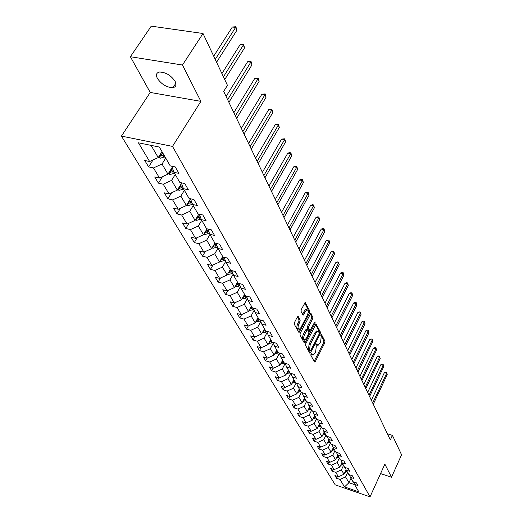<?xml version="1.0" encoding="UTF-8"?>
<svg xmlns="http://www.w3.org/2000/svg" width="523" height="523" viewBox="0 0 523 523"><rect width="100%" height="100%" fill="white"/><g stroke="black" fill="none" stroke-linecap="round" stroke-linejoin="round"><path stroke-width="0.78" d="M310.976 354.051L310.839 355.241L314.447 361.994L315.31 361.57L324.776 342.84L324.979 341.166L321.285 334.151L320.769 335.733L321.22 336.629L320.586 342.035L318.03 345.435L316.572 343.977L315.964 344.252L316.284 346.331L315.657 351.744L314.859 353.319L313.048 355.195L311.59 353.757L310.976 354.051M157.384 78.404C161.633 84.458 166.837 87.531 173.015 87.622C176.042 86.942 176.754 84.863 175.14 81.392C171.008 75.345 165.811 72.226 159.561 72.03C156.39 72.71 155.664 74.835 157.384 78.404M298.3 316.605L297.365 316.977L294.488 322.469L294.292 324.26L299.006 332.615L309.59 312.761L309.786 311.008L305.21 302.471L301.241 309.583L301.045 311.368L303.248 315.121L305.491 311.316L306.942 309.806C308.426 310.178 308.577 311.93 307.393 315.055L300.797 327.751L299.274 329.313C297.803 328.921 297.659 327.169 298.842 324.051L299.954 321.92L300.156 320.141L298.3 316.605L297.79 316.461M200.897 101.364L182.468 65.022L203.022 33.498L151.239 26.15L130.39 56.726L150.225 92.44L121.434 136.111L172.505 146.394L200.897 101.364L150.225 92.44M380.567 473.596L391.511 477.231L384.863 464.123L370.029 496.85L172.505 146.394M391.511 477.231L401.566 454.788L392.413 435.365L387.406 433.796M203.022 33.498L227.453 85.341L223.681 91.407L390.335 439.928L392.413 435.365M305.778 343.67L305.582 345.396L309.694 353.097L310.577 352.685L320.207 333.792L320.409 332.092L316.114 324.044L305.778 343.67M304.255 342.911L300.019 334.982L300.215 333.223L310.74 313.414L312.852 317.095L312.656 318.834L308.662 326.568L308.465 328.307L309.976 330.758L314.656 322.168L315.036 321.769L315.134 323.116L305.157 342.506L304.255 342.911M121.434 136.111L335.21 484.854L370.029 496.85M148.617 166.896L153.474 167.935L159.515 178.023L154.697 176.964L158.43 183.142L163.222 184.207L169.04 193.922L164.287 192.85L167.883 198.805L172.61 199.884L178.219 209.259L173.531 208.167L177.003 213.914L181.664 215.012L187.084 224.053L182.455 222.948L185.802 228.499L190.411 229.61L195.641 238.344L191.072 237.226L194.308 242.587L198.851 243.711L203.905 252.145L199.394 251.014L202.525 256.198L207.01 257.336L211.893 265.488L207.441 264.35L210.468 269.358L214.901 270.502L219.627 278.399L215.228 277.242L218.156 282.093L222.53 283.25L227.106 290.886L222.765 289.729L225.596 294.423L229.917 295.587L234.35 302.98L230.061 301.817L232.8 306.36L237.069 307.531L241.365 314.696L237.128 313.525L239.789 317.932L244.006 319.108L248.164 326.051L243.98 324.875L246.555 329.15L250.726 330.327L254.76 337.067L250.622 335.884L253.125 340.028L257.238 341.212L261.154 347.749L257.068 346.559L259.5 350.587L263.566 351.77L267.364 358.118L263.324 356.928L265.684 360.837L269.705 362.027L273.392 368.185L269.404 366.996L271.692 370.787L275.667 371.984L279.249 377.966L275.307 376.776L277.53 380.463L281.459 381.653L284.943 387.471L281.041 386.281L283.204 389.864L287.088 391.06L290.481 396.715L286.624 395.519L288.722 399.003L292.566 400.2L295.861 405.704L292.043 404.508L294.096 407.901L297.894 409.097L301.098 414.451L297.326 413.255L299.319 416.556L303.072 417.753L306.197 422.963L302.464 421.767L304.406 424.983L308.119 426.173L311.159 431.253L307.472 430.056L309.361 433.188L313.035 434.384L315.997 439.327L312.342 438.137L314.186 441.183L317.821 442.373L320.704 447.191L317.095 446.001L318.886 448.976L322.482 450.166L325.299 454.86L321.723 453.67L323.469 456.572L327.032 457.756L329.771 462.332L326.234 461.149L327.941 463.979L331.464 465.163L334.138 469.628L330.641 468.445L332.301 471.203L335.792 472.38L338.401 476.741L334.936 475.557L336.557 478.251L340.009 479.428L344.494 486.92L358.83 491.849L354.502 484.376L358.013 485.573L356.477 482.892L352.953 481.69L350.436 477.342L353.979 478.545L352.404 475.793L348.841 474.59L346.265 470.131L349.848 471.334L348.233 468.516L344.631 467.307L341.983 462.737L345.611 463.947L343.951 461.051L340.31 459.841L337.596 455.154L341.258 456.363L339.558 453.395L335.884 452.186L333.099 447.374L336.799 448.584L335.053 445.537L331.334 444.328L328.477 439.392L332.223 440.601L330.425 437.476L326.666 436.26L323.737 431.187L327.516 432.403L325.679 429.193L321.874 427.977L318.86 422.767L322.691 423.983L320.795 420.688L316.951 419.472L313.859 414.118L317.729 415.334L315.781 411.941L311.891 410.725L308.714 405.227L312.623 406.443L310.623 402.958L306.694 401.736L303.418 396.081L307.38 397.297L305.321 393.714L301.346 392.492L297.979 386.674L301.987 387.889L299.869 384.202L295.841 382.986L292.377 376.998L296.43 378.214L294.253 374.416L290.18 373.2L286.617 367.035L290.716 368.244L288.474 364.335L284.355 363.119L280.674 356.771L284.826 357.98L282.518 353.953L278.347 352.737L274.562 346.193L278.759 347.403L276.379 343.251L272.156 342.042L268.253 335.295L272.509 336.505L270.051 332.216L265.776 331.013L261.748 324.057L266.057 325.254L263.52 320.834L259.192 319.638L255.041 312.453L259.401 313.65L256.786 309.086L252.4 307.897L248.111 300.483L252.531 301.673L249.824 296.959L245.385 295.776L240.959 288.114L245.431 289.297L242.639 284.427L238.142 283.25L233.559 275.333L238.096 276.51L235.206 271.476L230.65 270.306L225.916 262.121L230.512 263.285L227.525 258.074L222.909 256.917L218.006 248.445L222.661 249.602L219.568 244.208L214.888 243.064L209.821 234.297L214.535 235.435L211.331 229.852L206.592 228.721L201.335 219.634L206.121 220.758L202.8 214.973L197.995 213.855L192.549 204.441L197.393 205.552L193.955 199.551L189.078 198.452L183.429 188.685L188.345 189.771L184.776 183.547L179.834 182.468L173.969 172.329L178.951 173.401L175.244 166.935L170.23 165.876L159.345 147.055L138.432 142.812L149.63 161.515L144.747 160.483L148.617 166.896L153.03 159.96M172.185 167.38L167.961 174.152L162.019 164.019L165.745 158.116M162.019 164.019L153.474 167.935M167.961 174.152L159.515 178.023M173.969 172.329L171.76 166.196M181.494 183.357L177.33 190.13L171.603 180.363L175.231 174.519M171.603 180.363L163.222 184.207M177.33 190.13L169.04 193.922M183.429 188.685L181.291 182.782M192.549 204.441L190.47 198.766L186.371 205.532L180.847 196.118L184.384 190.333M180.847 196.118L172.61 199.884M186.371 205.532L178.219 209.259M198.877 214.064L195.092 220.399L189.757 211.318L193.209 205.591M189.757 211.318L181.664 215.012M195.092 220.399L187.084 224.053M201.335 219.634L199.322 214.169M207.01 228.819L203.512 234.755L198.361 225.982L201.728 220.314M198.361 225.982L190.411 229.61M203.512 234.755L195.641 238.344M209.821 234.297L207.866 229.022M214.888 243.051L211.645 248.621L206.67 240.149L209.958 234.539M206.67 240.149L198.851 243.711M211.645 248.621L203.905 252.145M218.006 248.445L216.11 243.358M222.674 256.512L219.51 262.03L214.698 253.832L217.934 248.248M214.698 253.832L207.01 257.336M219.51 262.03L211.893 265.488M225.916 262.121L224.073 257.211M230.212 269.541L227.113 274.993L222.465 267.063L225.668 261.461M222.465 267.063L214.901 270.502M227.113 274.993L219.627 278.399M233.559 275.333L231.774 270.594M237.501 282.139L234.474 287.539L229.976 279.87L233.147 274.242M229.976 279.87L222.53 283.25M234.474 287.539L227.106 290.886M240.959 288.114L239.22 283.531M244.561 294.344L241.6 299.692L237.239 292.259L240.39 286.617M237.239 292.259L229.917 295.587M241.6 299.692L234.35 302.98M248.111 300.483L246.425 296.051M251.406 306.171L248.503 311.46L244.28 304.262L247.399 298.613M244.28 304.262L237.069 307.531M248.503 311.46L241.365 314.696M255.041 312.453L253.4 308.165M258.035 317.631L255.198 322.868L251.105 315.892L254.191 310.237M251.105 315.892L244.006 319.108M255.198 322.868L248.164 326.051M261.748 324.057L260.153 319.906M264.468 328.751L261.683 333.929L257.715 327.163L260.768 321.508M257.715 327.163L250.726 330.327M261.683 333.929L254.76 337.067M268.253 335.295L266.697 331.275M270.705 339.532L267.979 344.664L264.128 338.1L267.148 332.438M264.128 338.1L257.238 341.212M267.979 344.664L261.154 347.749M274.562 346.193L273.052 342.297M276.759 349.998L274.091 355.078L270.352 348.704L273.339 343.055M270.352 348.704L263.566 351.77M274.091 355.078L267.364 358.118M280.674 356.771L279.204 352.992M282.642 360.164L280.027 365.191L276.392 359.007L279.347 353.358M276.392 359.007L269.705 362.027M280.027 365.191L273.392 368.185M286.617 367.035L285.185 363.367L282.263 369.009L285.787 375.017L288.356 370.042M282.263 369.009L275.667 371.984M285.787 375.017L279.249 377.966M292.377 376.998L290.984 373.435M293.906 379.639L291.389 384.568L287.964 378.724L290.716 373.357M287.964 378.724L281.459 381.653M291.389 384.568L284.943 387.471M297.979 386.674L296.619 383.222M299.306 388.968L296.835 393.852L293.501 388.171L296.103 383.065M293.501 388.171L287.088 391.06M296.835 393.852L290.481 396.715M303.418 396.081L302.098 392.727M304.563 398.049L302.131 402.88L298.888 397.356L301.346 392.492M298.888 397.356L292.566 400.2M302.131 402.88L295.861 405.704M308.714 405.227L307.419 401.965M309.668 406.881L307.289 411.666L304.131 406.293L306.543 401.474M304.131 406.293L297.894 409.097M307.289 411.666L301.098 414.451M313.859 414.118L312.597 410.947M314.643 415.478L312.303 420.217L309.23 414.981L311.597 410.215M309.23 414.981L303.072 417.753M312.303 420.217L306.197 422.963M318.86 422.767L317.638 419.688M319.488 423.852L317.186 428.546L314.199 423.447L316.52 418.727M314.199 423.447L308.119 426.173M317.186 428.546L311.159 431.253M323.737 431.187L322.534 428.187M324.208 432.005L321.946 436.653L319.03 431.691L321.318 427.01M319.03 431.691L313.035 434.384M321.946 436.653L315.997 439.327M328.477 439.392L327.306 436.47M328.804 439.948L326.581 444.557L323.744 439.719L325.986 435.084M323.744 439.719L317.821 442.373M326.581 444.557L320.704 447.191M333.099 447.374L331.955 444.53M333.282 447.695L331.098 452.258L328.333 447.544L330.536 442.955M328.333 447.544L322.482 450.166M331.098 452.258L325.299 454.86M337.596 455.154L336.485 452.382M337.655 455.245L335.505 459.769L332.805 455.173L334.975 450.623M332.805 455.173L327.032 457.756M335.505 459.769L329.771 462.332M341.983 462.737L340.898 460.037M341.924 462.587L339.8 467.091L337.165 462.607L339.303 458.102M337.165 462.607L331.464 465.163M339.8 467.091L334.138 469.628M346.265 470.131L345.2 467.503M346.102 469.732L343.99 474.237L341.421 469.863L343.526 465.398M341.421 469.863L335.792 472.38M343.99 474.237L338.401 476.741M350.436 477.342L349.397 474.779M350.998 478.316L348.959 482.709L345.572 476.943L347.645 472.517M345.572 476.943L340.009 479.428M354.666 484.658L348.959 482.709L344.494 486.92M354.502 484.376L353.489 481.873M182.468 65.022L130.39 56.726M151.082 145.381L158.234 157.573L161.999 151.637M158.234 157.573L149.63 161.515M337.427 476.407L336.557 478.251M333.203 469.308L332.301 471.203M328.869 462.031L327.941 463.979M324.43 454.572L323.469 456.572M319.88 446.923L318.886 448.976M315.219 439.072L314.186 441.183M310.427 431.017L309.361 433.188M305.517 422.747L304.406 424.983M300.47 414.249L299.319 416.556M295.292 405.528L294.096 407.901M289.971 396.558L288.722 399.003M284.505 387.34L283.204 389.864M278.883 377.854L277.53 380.463M273.098 368.1L271.692 370.787M267.148 358.052L265.684 360.837M261.029 347.71L259.5 350.587M254.727 337.054L253.125 340.028M248.268 326.006L246.555 329.15M241.633 314.571L239.789 317.932M234.794 302.778L232.8 306.36M227.747 290.592L225.596 294.423M220.484 278.007L218.156 282.093M212.985 264.998L210.468 269.358M205.245 251.537L202.525 256.198M197.249 237.612L194.308 242.587M188.986 223.184L185.802 228.499M180.448 208.239L177.003 213.914M171.622 192.739L167.883 198.805M162.49 176.656L158.43 183.142M310.891 354.234L312.323 354.986M317.298 345.226L315.872 344.467M314.12 361.386L323.672 342.532L323.868 340.859L320.802 334.792M319.311 332.857L319.285 331.785L315.617 324.522M309.374 352.502L310.152 350.998M310.074 350.907L310.695 350.613L319.161 334.014L318.814 331.87L317.768 331.275L316.029 333.099L310.204 344.48L309.57 349.965L310.074 350.907L308.943 350.58L310.132 350.979M317.559 331.347L316.644 330.967L314.898 332.785L316.029 333.099M308.943 350.58L308.446 349.639L309.073 344.16L314.898 332.785M310.25 313.892L311.715 316.788L312.852 317.095M309.721 330.686L308.498 330.255L307.321 327.993L307.517 326.254L311.512 318.527L311.715 316.788M309.904 330.765L308.969 332.569M305.38 339.545L304.02 342.186L305.157 342.506M304.491 334.648C303.333 337.688 303.458 339.407 304.863 339.8L306.386 338.237L308.675 333.792L308.871 332.059L307.347 329.608L304.491 334.648L303.347 334.328C302.183 337.368 302.314 339.087 303.726 339.479L304.183 339.61M306.465 329.366L305.648 329.869L306.792 330.183M303.347 334.328L305.648 329.869M298.541 329.111L298.117 328.993C296.646 328.601 296.495 326.849 297.685 323.737L298.796 321.606L298.993 319.828L297.437 316.853M306.537 309.701L305.792 309.498L304.334 311.008L305.491 311.316M302.582 314.349L304.334 311.008M308.047 313.205L308.635 310.701L304.719 302.948M298.345 331.85L299.823 329.026M344.794 472.531L347.135 471.628M373.278 404.246L387.216 374.605L386.667 373.344L384.353 372.683L371.35 400.219M345.258 471.537L346.638 470.772M346.318 470.229L345.664 470.674M384.353 372.683L385.739 372.141L386.667 372.402L386.667 373.344L372.69 403.024M386.667 372.402L387.216 374.605M340.591 465.411L343.01 464.502M369.584 396.526L383.738 366.643L383.176 365.348L380.836 364.681L367.636 392.453M341.068 464.411L342.5 463.62M342.173 463.064L341.48 463.535M380.836 364.681L382.241 364.139L383.176 364.407L383.176 365.348L368.983 395.27M383.176 364.407L383.738 366.643M336.289 458.115L338.78 457.194M365.799 388.615L380.175 358.484L379.6 357.157L377.233 356.496L363.831 384.497M336.773 457.102L338.257 456.291M337.93 455.723L337.191 456.213M377.233 356.496L378.665 355.954L379.606 356.215L379.6 357.157L365.185 387.334M379.606 356.215L380.175 358.484M331.876 450.63L334.445 449.708M361.929 380.515L376.527 350.129L375.932 348.769L373.546 348.115L359.935 376.344M332.367 449.61L333.909 448.78M333.569 448.191L332.798 448.708M373.546 348.115L374.998 347.566L375.952 347.828L375.932 348.769L361.301 379.201M375.952 347.828L376.527 350.129M327.352 442.961L330 442.027M357.961 372.213L372.788 341.571L372.18 340.179L369.768 339.525L355.941 367.989M327.849 441.922L329.451 441.072M329.104 440.477L328.287 441.013M369.768 339.525L371.238 338.976L372.206 339.237L372.18 340.179L357.314 370.866M372.206 339.237L372.788 341.571M322.704 435.09L325.443 434.142M353.888 363.707L368.963 332.805L368.336 331.379L365.897 330.726L351.848 359.432M323.214 434.038L324.881 433.175M324.522 432.554L323.665 433.116M365.897 330.726L367.388 330.176L368.362 330.438L368.336 331.379L353.228 362.321M368.362 330.438L368.963 332.805M317.938 427.01L320.769 426.062M349.717 354.98L365.034 323.815L364.4 322.358L361.936 321.704L347.651 350.652M318.455 425.951L320.187 425.062M319.821 424.428L318.919 425.016M361.936 321.704L363.446 321.155L364.433 321.416L364.4 322.358L349.037 353.561M364.433 321.416L365.034 323.815M313.042 418.72L315.964 417.759M345.442 346.036L361.014 314.604L360.36 313.1L357.863 312.453L343.343 341.65M313.571 417.648L315.369 416.733M314.996 416.086L314.042 416.7M357.863 312.453L359.399 311.911L360.399 312.166L360.36 313.1L344.742 344.579M360.399 312.166L361.014 314.604M308.014 410.209L311.035 409.241M341.048 336.858L356.882 305.151L356.215 303.615L353.692 302.967L338.93 332.419M308.557 409.123L310.427 408.188M310.041 407.522L309.034 408.156M353.692 302.967L355.254 302.425L356.261 302.68L356.215 303.615L340.336 335.361M356.261 302.68L356.882 305.151M302.85 401.461L305.968 400.487M336.544 327.431L352.652 295.456L351.959 293.88L349.416 293.233L334.393 322.939M303.399 400.363L305.347 399.402M304.948 398.722L303.889 399.382M349.416 293.233L350.998 292.697L352.012 292.952L351.959 293.88L335.812 325.901M352.012 292.952L352.652 295.456M297.535 392.472L300.764 391.492M331.922 317.762L348.305 285.506L347.599 283.891L345.023 283.25L329.745 313.205M298.097 391.361L300.124 390.38M299.718 389.674L298.6 390.367M345.023 283.25L346.631 282.708L347.658 282.963L347.599 283.891L331.164 316.186M347.658 282.963L348.305 285.506M292.076 383.228L295.417 382.248M327.169 307.825L343.846 275.294L343.121 273.634L340.512 272.993L324.966 303.216M292.651 382.104L294.756 381.104M294.338 380.378L293.161 381.097M340.512 272.993L342.147 272.457L343.186 272.712L343.121 273.634L326.398 306.21M343.186 272.712L343.846 275.294M286.46 373.723L289.919 372.742M322.292 297.62L339.264 264.801L338.518 263.095L335.884 262.461L320.056 292.945M287.042 372.592L289.239 371.565M288.807 370.82L287.572 371.565M335.884 262.461L337.544 261.925L338.59 262.18L338.518 263.095L321.495 295.959M338.59 262.18L339.264 264.801M280.674 363.943L284.257 362.955M317.271 287.134L334.557 254.028L333.792 252.276L331.124 251.648L315.009 282.394M281.269 362.799L283.558 361.746M283.113 360.981L281.812 361.759M331.124 251.648L332.811 251.112L333.877 251.36L333.792 252.276L316.454 285.427M333.877 251.36L334.557 254.028M274.732 353.868L278.563 352.803M312.113 276.347L329.719 242.953L328.928 241.149L326.234 240.528L309.819 271.542M275.333 352.718L277.713 351.646M277.255 350.855L275.883 351.665M326.234 240.528L327.947 239.992L329.026 240.24L328.928 241.149L311.277 274.595M329.026 240.24L329.719 242.953M268.606 343.487L271.829 342.938L272.862 342.245M306.811 265.259L324.744 231.565L323.933 229.715L321.214 229.094L304.484 260.382M269.214 342.343L271.692 341.244M271.221 340.434L269.783 341.277M321.214 229.094L322.953 228.564L324.038 228.813L323.933 229.715L305.948 263.448M324.038 228.813L324.744 231.565M262.298 332.791L265.638 332.262L266.789 331.497M301.353 253.845L319.631 219.856L318.795 217.947L316.042 217.339L298.993 248.902M262.906 331.654L265.494 330.529M265.011 329.693L263.487 330.569M316.042 217.339L317.807 216.81L318.912 217.052L318.795 217.947L300.464 251.981M318.912 217.052L319.631 219.856M255.793 321.769L259.264 321.266L260.389 320.521M295.737 242.09L314.369 207.808L313.512 205.84L310.721 205.238L293.338 237.082M256.407 320.638L259.107 319.488M258.61 318.625L257.002 319.533M310.721 205.238L312.519 204.715L313.637 204.957L313.512 205.84L294.822 240.175M313.637 204.957L314.369 207.808M249.085 310.401L252.694 309.93L253.792 309.204M289.951 229.996L308.949 195.399L308.067 193.379L305.242 192.784L287.519 224.91M249.7 309.276L252.707 307.982M252.008 307.21L250.314 308.158M305.242 192.784L307.073 192.268L308.204 192.503L308.067 193.379L289.003 228.021M308.204 192.503L308.949 195.399M242.162 298.679L245.915 298.241L246.987 297.528M283.989 217.529L303.373 182.632L302.464 180.546L299.607 179.964L281.518 212.364M242.783 297.554L246.255 296.005M245.195 295.436L243.411 296.423M299.607 179.964L301.47 179.448L302.614 179.683L302.464 180.546L283.015 215.496M302.614 179.683L303.373 182.632M235.017 286.578L235.585 286.859L238.919 286.173L239.959 285.486M277.844 204.676L297.626 169.472L296.685 167.327L293.795 166.745L275.34 199.44M236.331 284.296L235.677 285.46L239.331 283.832M238.2 283.263L236.285 284.309M293.795 166.745L295.691 166.236L296.848 166.471L296.685 167.327L276.844 202.578M296.848 166.471L297.626 169.472M227.629 274.085L228.309 274.418L231.696 273.712L232.702 273.052M271.509 191.425L291.703 155.906L290.736 153.697L287.807 153.128L268.966 186.11M228.263 272.967L232.055 271.339M231.316 270.476L228.924 271.803M287.807 153.128L289.742 152.624L290.912 152.853L290.736 153.697L270.476 189.261M290.912 152.853L291.703 155.906M220 261.173L220.798 261.565L225.197 260.206M264.971 177.755L285.591 141.923L284.597 139.641L281.629 139.085L262.389 172.355M220.647 260.049L224.537 258.44M224.112 257.316L221.314 258.878M281.629 139.085L284.787 138.811L284.597 139.641L263.899 175.519M284.787 138.811L285.591 141.923M212.109 247.83L213.031 248.288L217.444 246.934M258.218 163.64L279.289 127.494L278.262 125.141L275.261 124.598L255.597 158.155M212.769 246.693L216.757 245.104M216.326 243.947L213.449 245.522M275.261 124.598L278.465 124.324L278.262 125.141L257.12 161.339M278.465 124.324L279.289 127.494M203.944 234.023L205.003 234.552L209.416 233.212M251.249 149.068L272.79 112.602L271.725 110.17L268.685 109.64L248.588 143.492M204.617 232.872L208.716 231.316M208.272 230.113L205.31 231.709M268.685 109.64L271.947 109.366L271.725 110.17L250.112 146.688M271.947 109.366L272.79 112.602M195.484 219.738L196.694 220.34L201.107 219.013M244.051 134.006L266.07 97.219L264.971 94.709L261.892 94.192L241.345 128.344M196.19 218.562L200.387 217.052M199.93 215.809L196.877 217.411M261.892 94.192L265.207 93.924L264.971 94.709L242.875 131.548M265.207 93.924L266.07 97.219M186.724 204.951L188.09 205.624L192.503 204.316M236.605 118.433L259.127 81.333L257.996 78.738L254.871 78.234L233.853 112.68M187.456 203.741L191.758 202.283M191.287 200.989L188.149 202.604M254.871 78.234L258.251 77.966L257.996 78.738L235.389 115.89M258.251 77.966L259.127 81.333M177.643 189.62L179.18 190.379L183.645 189.051M228.904 102.325L251.955 64.904L250.785 62.217L247.614 61.734L226.106 96.474M178.415 188.372L179.141 188.555L182.815 186.986M182.324 185.645L179.095 187.26M247.614 61.734L249.791 61.276L251.053 61.472L250.785 62.217L227.642 99.69M251.053 61.472L251.955 64.904M168.223 173.728L169.942 174.577L174.479 173.218M224.733 79.568L244.535 47.907L243.319 45.128L240.109 44.664L221.922 73.599M169.034 172.433L169.877 172.675L173.531 171.126M173.035 169.733L169.707 171.361M240.109 44.664L242.332 44.22L243.613 44.409L243.319 45.128L223.445 76.835M243.613 44.409L244.535 47.907M158.443 157.24L160.358 158.188L164.974 156.789M216.568 62.25L236.854 30.321L235.592 27.444L232.343 27L213.704 56.177M159.306 155.88L160.267 156.2L163.797 154.749M161.437 152.52L162.267 153.952L163.045 153.455L161.607 154.324M162.267 153.952L159.96 154.854M232.343 27L235.906 26.745L235.592 27.444L215.234 59.413M235.906 26.745L236.854 30.321M310.937 354.319L312.061 354.64M315.912 344.552L317.03 344.866M323.868 340.859L324.979 341.166M323.672 342.532L324.776 342.84M314.199 361.249L315.31 361.57M315.977 324.103L316.448 324.234M319.285 331.785L320.409 332.092M319.324 333.55L320.207 333.792M309.453 352.365L310.577 352.685M309.073 344.16L310.204 344.48M308.446 349.639L309.57 349.965M310.603 313.48L311.1 313.61M311.512 318.527L312.656 318.834M307.517 326.254L308.662 326.568M307.321 327.993L308.465 328.307M308.498 330.255L309.636 330.569M314.29 322.881L315.134 323.116M298.993 319.828L300.156 320.141M298.796 321.606L299.954 321.92M297.685 323.737L298.842 324.051M302.64 314.245L303.798 314.552M305.072 302.542L305.595 302.68M308.635 310.701L309.786 311.008M308.439 312.453L309.59 312.761M298.424 331.706L299.581 332.027M346.141 471.112L346.638 471.975M341.996 463.966L342.506 464.849M337.747 456.644L338.27 457.547M333.393 449.133L333.929 450.055M328.934 441.432L329.483 442.38M324.352 433.534L324.914 434.508M319.651 425.428L320.233 426.428M314.826 417.106L315.421 418.132M309.871 408.561L310.485 409.614M304.785 399.781L305.412 400.866M304.196 398.768L304.386 399.095M299.555 390.766L300.202 391.877M298.94 389.7L299.149 390.06M294.181 381.489L294.841 382.633M293.534 380.371L293.763 380.77M288.65 371.958L289.337 373.134M287.97 370.781L288.219 371.212M282.963 362.145L283.669 363.354M282.25 360.916L282.518 361.38M277.112 352.051L277.831 353.293M276.36 350.756L276.654 351.26M271.084 341.65L271.829 342.938M270.299 340.296L270.613 340.839M264.873 330.941L265.638 332.262M264.05 329.523L264.39 330.105M258.48 319.906L259.264 321.266M257.61 318.415L257.976 319.043M249.19 310.217L249.386 310.551M251.877 308.524L252.694 309.93M250.968 306.962L251.36 307.635M242.299 298.43L242.554 298.875M245.071 296.789L245.915 298.241M244.123 295.142L244.542 295.874M235.187 286.271L235.513 286.826M238.05 284.675L238.919 286.173M237.05 282.95L237.501 283.728M227.845 273.706L228.237 274.385M230.8 272.169L231.696 273.712M229.747 270.352L230.231 271.189M229.081 271.751L228.394 272.967M220.255 260.729L220.726 261.533M223.308 259.245L224.236 260.84M222.203 257.336L222.72 258.231M221.589 258.793L220.863 260.062M212.41 247.314L212.959 248.248M215.568 245.888L216.522 247.536M214.404 243.881L214.96 244.842M213.848 245.398L213.077 246.719M204.29 233.428L204.924 234.513M207.553 232.075L208.546 233.781M206.33 229.963L206.925 230.989M205.846 231.539L205.029 232.925M195.89 219.059L196.615 220.301M199.27 217.777L200.296 219.549M197.982 215.561L198.616 216.659M197.57 217.195L196.7 218.647M187.188 204.179L188.012 205.585M190.686 202.976L191.745 204.807M189.333 200.642L190.012 201.819M188.999 202.342L188.077 203.865M178.173 188.757L179.101 190.339M181.795 187.639L182.893 189.535M180.37 185.188L181.095 186.436M180.128 186.946L179.141 188.555M168.824 172.767L169.857 174.538M172.577 171.74L173.721 173.708M171.08 169.158L171.858 170.491M170.929 170.988L169.877 172.675M159.123 156.174L160.273 158.149M163.013 155.246L164.202 157.292M161.398 154.422L160.267 156.2M175.859 83.235L173.015 87.622M316.644 330.967L317.768 331.275M306.21 329.294L307.347 329.608M305.792 309.498L306.942 309.806"/></g></svg>
